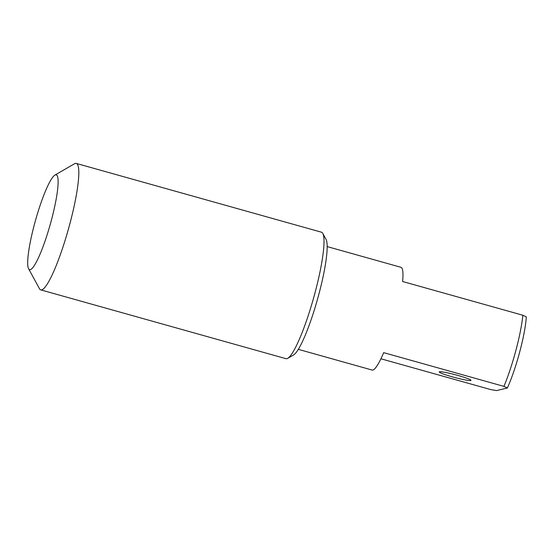 <?xml version="1.0" encoding="UTF-8"?>
<svg xmlns="http://www.w3.org/2000/svg" width="554" height="554" viewBox="0 0 554 554"><rect width="100%" height="100%" fill="white"/><g stroke="black" fill="none" stroke-linecap="round" stroke-linejoin="round"><path stroke-width="0.83" d="M76.265 163.416L321.465 232.202A65.677 10.194 105.7 0 1 322.788 233.421A65.677 10.194 105.7 0 1 313.536 298.197A65.677 10.194 105.7 0 1 287.748 358.327A65.677 10.194 105.7 0 1 285.982 358.68L40.781 289.894A65.677 10.194 -74.3 0 0 68.336 229.411A65.677 10.194 -74.3 0 0 76.265 163.416A65.677 10.194 -74.3 0 0 75.351 163.416A65.677 10.194 -74.3 0 0 74.499 163.769L54.888 175.112A49.258 7.645 105.7 0 1 55.525 174.842A49.258 7.645 105.7 0 1 49.784 226.025A49.258 7.645 105.7 0 1 28.607 268.787A49.258 7.645 105.7 0 1 35.546 220.208A49.258 7.645 105.7 0 1 54.888 175.112M287.748 358.327L293.627 354.927A60.753 9.425 -74.3 0 0 317.484 299.305A60.753 9.425 -74.3 0 0 326.043 239.39L322.788 233.421M28.607 268.787L39.459 288.676A65.677 10.194 -74.3 0 0 40.781 289.894M298.336 349.352L372.087 370.044A53.364 8.282 -74.3 0 0 383.666 352.642L503.918 386.38L507.367 387.987L496.585 390.584L490.664 389.566L380.917 358.777M507.367 387.987A48.44 7.514 -74.3 0 0 526.3 316.846L522.851 315.233L402.592 281.501A53.364 8.282 -74.3 0 0 400.909 267.284L327.165 246.592M522.851 315.233A53.364 8.282 105.7 0 1 503.918 386.38M470.741 380.522A16.419 1.399 14.9 0 1 453.525 377.163A16.419 1.399 14.9 0 1 439.253 371.921A16.419 1.399 14.9 0 1 455.485 374.788A16.419 1.399 14.9 0 1 470.99 380.363A16.419 1.399 14.9 0 1 470.741 380.522"/></g></svg>
